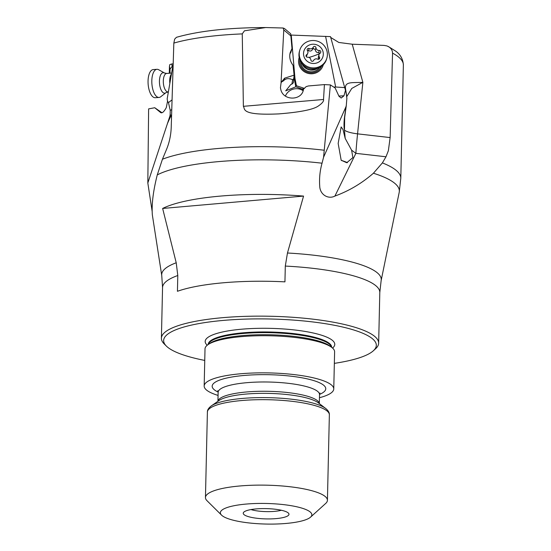 <?xml version="1.0" encoding="UTF-8"?>
<svg xmlns="http://www.w3.org/2000/svg" width="551" height="551" viewBox="0 0 551 551"><rect width="100%" height="100%" fill="white"/><g stroke="black" fill="none" stroke-linecap="round" stroke-linejoin="round"><path stroke-width="0.83" d="M160.603 112.521L154.735 107.734L148.618 108.891L147.826 183.008L152.166 211.432M346.793 96.556L351.758 88.456L362.868 82.326C352.55 83.001 344.175 81.059 345.601 89.255L346.035 92.368L330.49 36.614L290.928 35.057M176.217 262.772L177.794 275.507A108.657 24.444 -178.7 0 0 162.552 287.539L161.76 275.624A109.814 24.705 1.3 0 1 176.217 262.772L162.641 208.457A119.877 26.965 1.3 0 1 303.56 196.087L287.464 253.005A109.814 24.705 1.3 0 1 370.176 268.42A109.814 24.705 1.3 0 1 370.224 268.44A109.814 24.705 1.3 0 1 381.14 280.604L399.213 192.292A125.89 28.321 -178.7 0 0 386.754 178.372A125.89 28.321 -178.7 0 0 386.699 178.345A125.89 28.321 -178.7 0 0 373.426 173.221L382.387 162.903L385.989 156.78L388.365 150.712L390.136 137.571L392.553 53.13L392.222 50.885L391.148 48.86L389.426 47.186L387.05 45.953L384.095 45.402L352.227 44.211L338.803 42.455L330.724 37.454M170.025 69.171L169.439 66.354L169.804 64.591L171.719 63.992L172.201 66.327L170.025 69.171L169.99 73.193M173.186 63.826L171.719 63.992M243.37 106.322C245.353 108.788 239.912 115.655 278.765 113.899C299.51 112.252 312.555 109.718 317.913 106.295C322.121 103.457 323.995 101.184 323.527 99.49L243.37 106.322L242.261 33.893L244.43 30.815L265.685 27.55L283.138 28.011L284.516 28.569L290.68 33.756L291.996 48.522L290.246 52.441C289.075 56.925 290.026 61.244 293.091 65.39L294.089 75.163L284.633 78.152L281.85 81.534C281.947 81.927 282.877 81.348 284.633 79.792C286.74 78.29 289.413 78.276 292.643 79.75L291.872 84.172L293.401 82.726L294.089 75.163M291.252 35.05L294.964 78.373L294.268 78.531L294.089 77.712M304.359 88.346L296.431 85.749L294.964 78.373M325.586 36.338L335.655 87.003L333.754 87.086M299.041 58.02A12.583 12.198 -163.3 0 1 299.193 57.545A12.583 12.198 16.7 0 0 299.055 57.951A12.583 12.198 16.7 0 0 302.52 70.328A12.583 12.198 16.7 0 0 315.358 73.131A12.583 12.198 16.7 0 0 323.161 65.163A12.583 12.198 16.7 0 0 323.285 64.736M344.719 87.602L335.655 87.003M250.994 509.572A19.065 4.291 -178.7 0 0 274.577 511.362A19.065 4.291 -178.7 0 0 281.382 510.26M347.226 162.662A9.532 1.081 17.9 0 0 341.379 160.472M147.826 183.008L169.915 116.068L171.526 117.211M242.261 33.893A127.047 28.583 -178.7 0 0 173.834 43.081L171.196 127.997C170.824 135.966 169.129 143.432 166.113 150.409L162.442 159.232L157.262 174.908C153.185 191.052 151.546 204.38 152.345 214.897L161.76 275.624M323.527 99.49L324.422 84.592L330.38 84.909L323.575 157.228L322.046 163.199A125.89 28.321 -178.7 0 0 157.262 174.908M324.422 84.592L308.278 85.97A9.532 9.243 16.7 0 1 306.239 86.541L303.477 89.193C302.313 100.502 284.006 101.239 280.934 90.102L280.445 87.85L281.058 82.912L281.85 81.534M283.138 28.011L283.772 29.94L281.058 82.912M173.834 43.081L174.639 39.169L176.423 37.323C199.001 30.884 228.755 27.626 265.685 27.55M294.268 78.531L295.791 86.817L285.721 90.839L290.935 84.365L291.872 84.172M296.431 85.749L295.77 86.114M295.791 86.817L302.148 89.042L304.489 88.394M345.47 90.35L343.969 95.812L338.879 96.039M303.291 90.123L302.148 89.042M323.575 157.228L346.021 106.605L344.499 117.287C343.845 122.963 343.831 127.274 344.471 130.222L344.685 117.012M346.035 92.368L346.875 98.312L346.269 105.723M346.324 105.344L346.021 106.605M330.38 84.909L335.146 87.981L339.003 96.315L341.207 98.03L343.969 95.812M373.426 173.221C361.842 183.318 349.003 190.935 334.905 196.073C328.313 199.558 319.938 194.779 319.718 186.052C319.174 178.338 319.945 170.72 322.046 163.199M351.6 150.168L345.188 138.391L342.998 129.533L341.152 126.93L338.162 143.446L341.172 160.217L346.737 162.738L352.888 157.614L351.6 150.168L355.877 153.343L334.905 196.073M345.188 138.391L344.471 130.222C346.958 131.868 351.324 133.073 357.565 133.852L390.136 137.571M345.601 89.255L346.765 96.453M341.276 160.348A10.297 1.171 -162.1 0 1 347.419 162.621M177.794 275.507L177.436 291.293A108.657 24.444 -178.7 0 1 284.943 281.857L285.301 266.071L287.464 253.005M162.641 208.457L303.56 196.087M204.752 360.423A106.364 23.927 1.3 0 1 174.33 351.324A106.364 23.927 1.3 0 1 166.388 346.104L164.212 343.941A108.657 24.444 1.3 0 1 161.402 338.231A108.657 24.444 1.3 0 1 222.57 317.686A108.657 24.444 1.3 0 1 367.737 332.122A108.657 24.444 1.3 0 1 378.654 343.163A108.657 24.444 1.3 0 1 375.596 348.742L373.323 350.801A106.364 23.927 1.3 0 1 334.347 363.364M166.388 346.104A106.364 23.927 1.3 0 1 223.52 320.4A106.364 23.927 1.3 0 1 365.63 334.533A106.364 23.927 1.3 0 1 373.323 350.801M333.761 388.965L334.609 351.827A64.811 14.581 -178.7 0 0 331.812 347.454A64.811 14.581 -178.7 0 0 328.093 345.236A64.811 14.581 -178.7 0 0 265.052 335.711A64.811 14.581 -178.7 0 0 208.009 344.644A64.811 14.581 -178.7 0 0 205.013 348.886L204.173 386.024A64.811 14.581 1.3 0 1 254.603 372.965A64.811 14.581 1.3 0 1 327.253 382.38A64.811 14.581 1.3 0 1 333.761 388.965A64.811 14.581 1.3 0 1 319.456 397.719M218.072 395.418A64.811 14.581 1.3 0 1 210.682 392.608A64.811 14.581 1.3 0 1 204.173 386.024M221.55 515.123L207.031 500.728A60.996 13.72 1.3 0 1 205.454 497.519A60.996 13.72 1.3 0 1 239.795 485.982A60.996 13.72 1.3 0 1 321.295 494.089A60.996 13.72 1.3 0 1 327.425 500.287A60.996 13.72 1.3 0 1 325.703 503.421L310.55 517.148A45.747 10.29 1.3 0 1 286.086 523.45A45.747 10.29 1.3 0 1 224.96 517.368A45.747 10.29 1.3 0 1 221.55 515.123A45.747 10.29 1.3 0 1 246.118 504.069A45.747 10.29 1.3 0 1 307.244 510.15A45.747 10.29 1.3 0 1 310.55 517.148M256.112 508.917A22.873 5.145 -178.7 0 0 243.452 512.561A22.873 5.145 -178.7 0 0 252.654 517.63A22.873 5.145 -178.7 0 0 276.092 518.608A22.873 5.145 -178.7 0 0 288.786 513.587A22.873 5.145 -178.7 0 0 256.112 508.917M167.304 123.823L170.583 116.509A5.338 2.356 -55.2 0 1 171.216 115.317L170.149 114.615L169.915 116.068M170.149 114.615L170.231 110.386L171.767 109.566M172.07 99.869L168.454 102.603L170.231 110.386M168.454 102.603L167.552 101.184L166.292 107.617C163.805 112.163 161.808 113.733 160.3 112.314L160.451 112.425M154.735 107.734L161.911 112.673M169.439 66.354L169.302 73.242M172.8 66.23L172.201 66.327M173.186 64.019L167.167 98.932L167.552 101.184M171.216 115.317L171.581 115.572M285.404 96.067A11.44 10.627 161.8 0 1 303.119 90.743M289.84 54.377L291.961 48.915M292.643 79.75L294.089 78.359M323.272 64.749A12.583 12.198 -163.3 0 1 323.148 65.232M299.813 59.715A11.44 11.089 16.7 0 0 310.826 72.801A11.44 11.089 16.7 0 0 321.57 66.223M300.777 61.753A10.297 9.98 16.7 0 0 319.642 67.401M165.927 92.692L160.713 96.762A14.106 6.123 -94.3 0 1 159.06 97.444A14.106 6.123 -94.3 0 1 155.354 95.144A14.106 6.123 -94.3 0 1 151.869 79.571A14.106 6.123 -94.3 0 1 156.959 69.309A14.106 6.123 -94.3 0 1 158.695 69.736L164.453 72.987A10.283 4.463 -94.3 0 0 159.604 78.793A10.283 4.463 -94.3 0 0 162.022 91.514A10.283 4.463 -94.3 0 0 165.927 92.692L168.379 91.893M156.959 69.309L153.192 69.591A14.106 6.123 85.7 0 0 148.639 75.942A14.106 6.123 85.7 0 0 151.587 95.426A14.106 6.123 85.7 0 0 155.292 97.727L159.06 97.444M299.792 50.169A14.106 13.672 -163.3 0 1 308.546 41.229A14.106 13.672 -163.3 0 1 326.55 49.79A14.106 13.672 -163.3 0 1 326.826 58.254A14.106 13.672 -163.3 0 1 318.072 67.188A14.106 13.672 -163.3 0 1 300.068 58.626A14.106 13.672 -163.3 0 1 299.792 50.169L299.503 51.153A14.106 13.672 16.7 0 0 303.381 65.032A14.106 13.672 16.7 0 0 317.775 68.172A10.297 9.98 -163.3 0 1 301.907 63.427M317.775 68.172A14.106 13.672 16.7 0 0 326.529 59.239L326.826 58.254M316.763 62.972A9.918 9.615 -163.3 0 1 304.111 56.96A9.918 9.615 -163.3 0 1 310.068 44.727A9.918 9.615 -163.3 0 1 322.728 50.747A9.918 9.615 -163.3 0 1 316.763 62.972M308.078 48.467A1.412 1.371 16.7 0 0 307.403 50.534A3.079 2.989 -163.3 0 1 306.625 54.707A1.412 1.371 16.7 0 0 307.548 57.221A3.079 2.989 -163.3 0 1 310.881 60.025A1.412 1.371 16.7 0 0 313.56 60.541A3.079 2.989 -163.3 0 1 317.672 59.164A1.412 1.371 16.7 0 0 319.435 57.173A3.079 2.989 -163.3 0 1 320.207 52.992A1.412 1.371 16.7 0 0 319.284 50.485A3.079 2.989 -163.3 0 1 315.95 47.682A1.412 1.371 16.7 0 0 313.271 47.166A3.079 2.989 -163.3 0 1 309.159 48.536A1.412 1.371 16.7 0 0 308.078 48.467M306.273 56.622L307.837 53.096M309.159 48.536L308.532 50.623L307.479 50.458M308.532 50.623C310.282 51.484 311.652 51.023 312.644 49.253L313.478 48.454L315.324 49.762C315.613 51.746 316.722 52.682 318.664 52.572L320.145 53.378M318.995 54.611L318.216 57.573L318.753 59.191M385.989 156.78L355.877 153.343A38.122 1.694 -83.5 0 1 357.565 133.852L362.868 82.326L352.227 44.211M382.387 162.903A127.047 28.583 1.3 0 1 388.035 165.355A127.047 28.583 1.3 0 1 388.09 165.383A127.047 28.583 1.3 0 1 400.797 178.269L403.366 65.052A127.047 28.583 -178.7 0 0 392.553 53.13M162.442 159.232A127.047 28.583 1.3 0 1 324.009 150.209M291.018 36.029L283.772 29.94M295.942 86.011L295.784 86.493M343.383 112.438L345.925 107.266A5.338 3.499 8.7 0 0 346.138 106.584A5.338 3.499 8.7 0 0 346.159 106.384M381.14 280.604L379.804 292.471A108.657 24.444 -178.7 0 0 368.888 281.43A108.657 24.444 -178.7 0 0 368.846 281.409A108.657 24.444 -178.7 0 0 285.301 266.071M332.549 348.067A64.811 14.581 -178.7 0 0 328.265 337.811A64.811 14.581 -178.7 0 0 247.619 328.761A64.811 14.581 -178.7 0 0 207.238 345.222M331.654 347.337L331.661 347.302A61.76 13.892 -178.7 0 0 325.455 341.021A61.76 13.892 -178.7 0 0 256.222 332.053A61.76 13.892 -178.7 0 0 208.168 344.499L208.168 344.533M208.25 344.478A61.76 13.892 1.3 0 1 257.751 332.701A61.76 13.892 1.3 0 1 325.434 341.71A61.76 13.892 1.3 0 1 331.578 347.275M331.812 347.454L330.049 346.111A62.931 14.154 -178.7 0 0 326.44 343.962A62.931 14.154 -178.7 0 0 265.217 334.705A62.931 14.154 -178.7 0 0 209.828 343.383L208.009 344.644M319.532 394.399A56.808 12.776 -178.7 0 0 320.055 383.007A56.808 12.776 -178.7 0 0 244.155 375.458A56.808 12.776 -178.7 0 0 217.886 391.975A56.808 12.776 -178.7 0 0 218.141 392.098M320 393.042L319.525 394.585A50.706 11.406 -178.7 0 0 314.435 389.433A50.706 11.406 -178.7 0 0 257.599 382.07A50.706 11.406 -178.7 0 0 218.141 392.284L217.934 401.293M217.955 401.286A50.706 11.406 1.3 0 1 258.006 391.334A50.706 11.406 1.3 0 1 314.222 398.717A50.706 11.406 1.3 0 1 319.305 403.587M325.662 408.436L318.196 402.74A51.877 11.667 -178.7 0 0 315.22 400.97A51.877 11.667 -178.7 0 0 264.755 393.338A51.877 11.667 -178.7 0 0 219.098 400.487L211.384 405.839A59.825 13.458 1.3 0 1 264.039 397.595A59.825 13.458 1.3 0 1 322.232 406.39A59.825 13.458 1.3 0 1 325.662 408.436C328.327 410.647 329.56 412.782 329.36 414.834A60.996 13.72 -178.7 0 0 323.237 408.635A60.996 13.72 -178.7 0 0 254.858 399.778A60.996 13.72 -178.7 0 0 207.396 412.065C207.293 410.006 208.622 407.933 211.384 405.839M281.031 81.555L281.547 81.989M284.633 78.152L284.633 79.792M291.823 49.197L290.783 52.655M169.846 83.366A9.264 4.022 -94.3 0 1 171.478 73.93M171.623 73.069L166.684 73.441A9.264 4.022 85.7 0 0 163.344 80.177A9.264 4.022 85.7 0 0 165.637 90.405A9.264 4.022 85.7 0 0 168.069 91.914M316.887 68.441A10.083 9.773 -163.3 0 1 302.506 64.136M306.129 56.367L306.625 54.707M313.271 47.166L312.644 49.253M315.95 47.682L315.324 49.762M319.284 50.485L318.664 52.572M319.435 57.173L318.822 59.205M319.463 53.688A15.593 3.099 -20.1 0 1 312.679 56.312A15.593 3.099 -20.1 0 1 308.959 57.442M403.366 65.052C403.022 59.205 400.494 54.59 395.783 51.202L388.241 46.463M344.513 118.548L346.283 105.647M399.213 192.292L400.797 178.269M161.402 338.231L162.552 287.539M378.654 343.163L379.804 292.471M217.735 390.721L218.141 392.284M319.525 394.585L319.318 403.594M207.396 412.065L205.454 497.519M329.36 414.834L327.425 500.287M166.684 73.441L164.453 72.987"/></g></svg>
